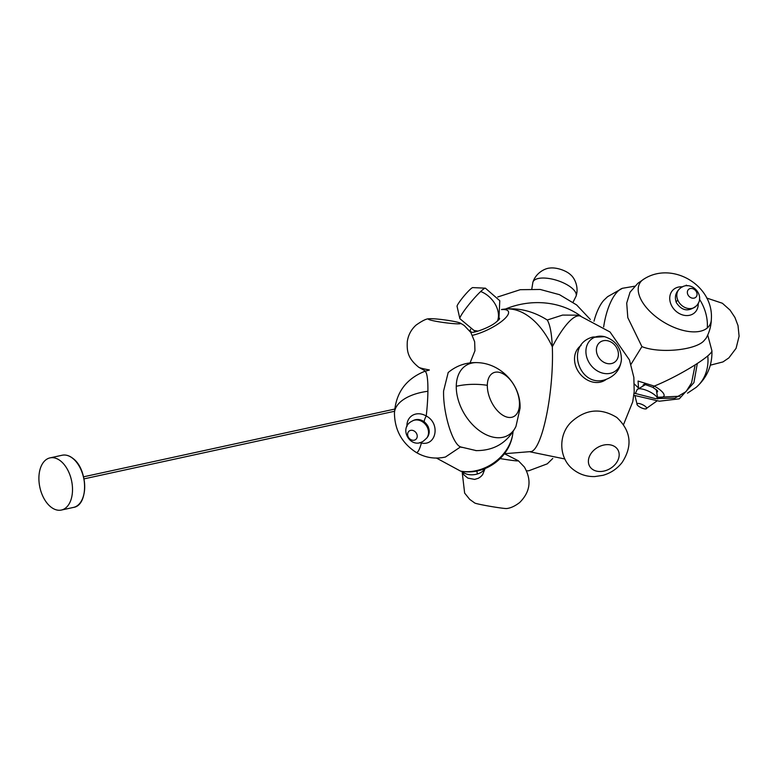 <?xml version="1.0" encoding="UTF-8"?>
<svg xmlns="http://www.w3.org/2000/svg" width="778" height="778" viewBox="0 0 778 778"><rect width="100%" height="100%" fill="white"/><g stroke="black" fill="none" stroke-linecap="round" stroke-linejoin="round"><path stroke-width="1.17" d="M603.106 340.783A12.37 10.182 53.2 0 0 597.251 354.622A12.37 10.182 53.2 0 0 611.683 363.511A12.37 10.182 53.2 0 0 617.547 349.672A12.37 10.182 53.2 0 0 603.106 340.783M549.793 268.07A14.111 5.66 17.9 0 1 553.255 267.953A14.111 5.66 17.9 0 1 570.663 274.829C574.407 277.795 579.095 286.878 576.09 296.146A22.688 9.103 17.9 0 0 557.311 280.498A22.688 9.103 17.9 0 0 545.057 278.086A22.688 9.103 17.9 0 0 532.911 282.171C535.896 272.903 545.018 268.284 549.793 268.07M501.538 309.595A26.685 7.673 154.6 0 1 500.604 322.17A26.685 7.673 154.6 0 1 472.47 335.337M474.59 330.601A12.555 3.608 -25.4 0 0 474.706 331.953M501.538 309.479L504.883 309.061A68.114 57.397 43.7 0 1 505.515 309.002C519.908 307.864 533.825 311.531 547.255 320.011C550.027 324.611 551.709 333.529 552.312 346.774A68.114 14.16 95.6 0 1 545.903 418.253A68.114 14.16 95.6 0 1 531.335 451.541L504.407 453.73M623.567 424.506L632.728 401.808L634.196 391.704L633.856 377.427L629.451 359.942L610.03 332.002L580.028 315.956L576.605 315.168L562.582 315.08L547.255 320.011M606.402 379.236A21.113 17.379 -126.8 0 1 600.645 382.066A21.113 17.379 -126.8 0 1 577.325 369.793A21.113 17.379 -126.8 0 1 581.127 345.432M498.883 319.748L499.777 300.707L485.404 288.181L472.664 287.597A12.283 1.42 129.9 0 0 459.71 301.543A12.283 1.42 129.9 0 0 457.046 306.26L459.876 318.688L473.977 330.446L478.003 331.127M698.206 303.187A15.686 12.798 -133.7 0 1 694.511 312.814A15.686 12.798 -133.7 0 1 674.37 309.644A15.686 12.798 -133.7 0 1 673.456 289.562A15.686 12.798 -133.7 0 1 682.607 286.887M711.355 319.145C713.708 285.73 672.931 261.107 644.447 278.728A40.767 21.171 31.1 0 0 642.268 280.226A40.767 21.171 31.1 0 0 658.042 318.348A40.767 21.171 31.1 0 0 707.299 327.956A40.767 21.171 31.1 0 0 711.355 319.145C711.17 325.963 709.41 332.352 706.054 338.304L703.477 341.289C694.044 350.372 659.297 353.62 641.918 346.618L630.997 364.318M644.447 278.728L637.834 283.318L630.044 292.197L626.708 303.089L627.807 317.648L641.918 346.618M638.505 387.901L638.067 381.055L654.23 386.092A15.686 4.901 25.3 0 1 663.965 394.456A15.686 4.901 25.3 0 1 658.091 397.179M603.66 326.945A40.767 15.735 -81.2 0 1 618.714 290.505A40.767 15.735 -81.2 0 1 622.439 288.288L607.608 296.671L603.932 300.182A24.137 7.965 106.5 0 0 594.013 321.188M657.284 390.488L652.693 387.269A8.013 1.274 -61.6 0 0 654.23 386.092A40.767 5.427 151.7 0 0 707.785 355.877A45.027 37.918 49.6 0 1 696.135 387.386L687.499 393.162M644.272 384.264L643.056 385.032M695.775 297.284A5.339 4.357 -133.7 0 1 688.919 296.204A5.339 4.357 -133.7 0 1 688.608 289.377A5.339 4.357 -133.7 0 1 695.464 290.447A5.339 4.357 -133.7 0 1 695.775 297.284M643.357 408.586A5.339 1.673 25.4 0 1 637.24 404.92A5.339 1.673 25.4 0 1 640.275 403.811A5.339 1.673 25.4 0 1 645.779 406.797A5.339 1.673 25.4 0 1 645.691 408.936A5.339 1.673 25.4 0 1 643.357 408.586M406.923 426.577A15.686 13.022 51.6 0 1 412.311 415.452A15.686 13.022 51.6 0 1 426.227 416.006A40.767 5.971 -84.1 0 0 427.9 391.276A40.767 5.971 -84.1 0 0 424.409 371.456C405.688 379.168 395.701 393.123 394.446 413.312C394.767 430.146 401.993 443.168 416.104 452.368C425.265 457.756 435.028 459.312 445.415 457.036L460.518 446.932M476.399 450.647L460.732 446.961M448.196 372.526L443.596 390.955C442.915 412.243 452.417 444.189 460.557 446.883L461.869 447.447M424.185 421.686A8.013 1.867 -59.2 0 1 426.227 416.006C440.572 423.213 436.468 446.329 421.404 443.032A15.686 13.022 51.6 0 1 419.546 442.614M519.471 404.229A24.137 13.868 -114.3 0 1 503.133 415.433A24.137 13.868 -114.3 0 1 487.32 385.324A24.137 13.868 -114.3 0 1 503.658 374.121A24.137 13.868 -114.3 0 1 519.471 404.229A45.027 23.272 -179.3 0 1 520.074 408.178C520.939 384.847 500.925 363.404 477.585 362.645A40.767 26.792 59 0 0 456.268 386.277A45.027 23.272 0.7 0 1 487.32 385.324M421.229 442.128A8.013 3.316 99 0 0 421.404 443.032A40.767 5.971 -84.1 0 1 416.104 452.368M428.163 426.519L424.263 421.734M409.461 430.847A5.339 4.435 51.4 0 1 416.211 432.947A5.339 4.435 51.4 0 1 415.394 439.706A5.339 4.435 51.4 0 1 408.644 437.615A5.339 4.435 51.4 0 1 409.461 430.847M504.416 453.73L518.323 460.732L524.372 467.014C531.851 480.045 530.285 491.881 519.675 502.52C515.046 506.07 510.738 508.073 506.75 508.53A16.328 0.729 -170.3 0 1 492.299 506.692A16.328 0.729 -170.3 0 1 475.533 503.317A16.328 0.729 -170.3 0 1 474.823 503.055L469.718 499.388L464.641 493.087L462.161 471.935M592.165 469.105A16.328 12.283 149.6 0 0 613.891 465.75A16.328 12.283 149.6 0 0 615.408 447.049A16.328 12.283 149.6 0 0 593.682 450.404A16.328 12.283 149.6 0 0 592.165 469.105M451.765 321.013A16.328 1.371 7.7 0 0 428.814 318.815A16.328 1.371 7.7 0 0 437.226 321.518A16.328 1.371 7.7 0 0 454.508 323.697A16.328 1.371 7.7 0 0 460.265 323.074A16.328 1.371 7.7 0 0 451.765 321.013M60.703 461.062A26.695 16.192 -102.3 0 0 50.025 457.882A26.695 16.192 -102.3 0 0 38.9 478.947A26.695 16.192 -102.3 0 0 50.716 506.867A26.695 16.192 -102.3 0 0 61.384 510.047A26.695 16.192 -102.3 0 0 72.51 488.983A26.695 16.192 -102.3 0 0 60.703 461.062M621.428 359.28C620.552 368.762 615.729 375.346 606.947 379.042C580.573 390.255 564.235 346.045 591.572 337.409A22.192 12.244 69.7 0 1 595.199 337.069A19.946 16.416 53.2 0 0 587.672 359.806A19.946 16.416 53.2 0 0 610.594 373.255A19.946 16.416 53.2 0 0 612.169 372.779A19.946 16.416 53.2 0 0 621.428 359.28C621.136 347.747 615.505 340.21 604.525 336.67A19.946 16.416 53.2 0 0 596.765 336.592A19.946 16.416 53.2 0 0 595.199 337.069M470.622 329.25A16.124 4.639 -25.4 0 0 472.11 332.255M580.028 315.956A72.383 17.836 110.3 0 0 552.312 346.774A72.383 43.908 -102.3 0 0 531.034 318.153A72.383 43.908 -102.3 0 0 505.515 309.002A72.383 61.744 -14.7 0 1 580.845 316.169M499.204 319.369A16.124 4.639 -25.4 0 0 499.593 318.309M485.404 288.181A19.917 2.305 129.9 0 0 480.697 291.507A19.917 2.305 129.9 0 0 464.135 310.811A19.917 2.305 129.9 0 0 459.876 318.688M480.697 291.507A21.891 15.628 46.7 0 1 497.453 321.09M707.299 327.956A45.027 37.918 -130.4 0 0 699.412 299.141M687.178 285.837A45.027 37.918 -130.4 0 0 686.245 285.137M707.717 335.046L711.919 350.79A40.767 5.427 151.7 0 1 707.785 355.877M657.459 391.927A8.043 2.509 -154.7 0 0 657.322 390.556M677.794 300.104A11.991 9.783 -133.7 0 1 679.651 288.745A11.991 9.783 -133.7 0 1 680.05 288.414C675.605 292.304 674.361 297.031 676.335 302.613A12.01 2.937 157 0 1 677.794 300.104A11.991 9.783 -133.7 0 0 695.746 306.513A11.991 9.783 -133.7 0 0 696.573 305.666C688.695 312.104 681.946 311.083 676.335 302.613M635.354 393.561L637.153 389.584A11.349 3.559 25.4 0 1 644.048 389.515A11.349 3.559 25.4 0 1 657.692 398.91M512.556 435.242A40.767 32.764 145.4 0 1 460.605 471.137C483.945 475.815 508.676 458.719 512.556 435.242L513.101 431.634M456.268 386.277A40.767 26.792 59 0 0 486.94 435.077A40.767 26.792 59 0 0 515.96 426.412C507.528 442.731 494.127 450.793 475.766 450.608M394.446 413.312A45.027 23.272 0.7 0 1 395.156 409.335A45.027 23.272 -179.3 0 1 427.9 391.276M462.356 471.41A11.991 7.128 -6.8 0 0 477.313 473.996A11.991 7.128 -6.8 0 0 484.655 468.745M477.313 473.996A12.01 2.674 -106.5 0 0 476.865 470.991M412.019 421.161A11.349 9.424 51.4 0 1 412.855 420.713A11.349 9.424 51.4 0 1 425.692 424.7A11.349 9.424 51.4 0 1 426.723 438.102C434.328 429.368 423.057 415.248 412.855 420.713L411.562 421.404C398.093 428.552 410.862 449.888 423.456 441.048L426.723 438.102M518.323 460.732A19.596 0.885 -170.3 0 1 500.196 458.592M425.508 371.077L418.759 367.265A19.596 1.644 7.7 0 0 429.232 369.9M72.811 458.427A26.695 16.192 -102.3 0 0 62.143 455.237C65.77 454.517 69.388 455.587 72.996 458.456C88.04 469.26 88.653 505.408 73.502 507.412A26.695 16.192 -102.3 0 0 84.627 486.338A26.695 16.192 -102.3 0 0 72.811 458.427M76.322 461.957A26.267 15.93 77.7 0 1 83.606 495.411M591.572 337.409L604.525 336.67M531.812 288.891L532.911 282.171M573.046 302.234L576.09 296.146M499.165 319.447L495.926 322.296C489.605 327.674 473.676 333.052 472.061 332.255L472.197 332.274M497.735 296.972L520.258 289.688L540.233 289.465L559.508 294.677L576.634 304.947L590.337 319.486M564.828 458.971L530.178 451.853M634.362 384.021L638.456 387.95M634.78 286.197L622.439 288.288M711.919 350.79C712.337 365.436 707.076 377.641 696.135 387.386M679.894 396.226L658.081 397.247M652.693 387.269L644.349 384.254M696.573 305.666C706.366 295.446 690.699 279.078 680.05 288.414M637.153 389.584L645.672 384.478M637.24 404.92L634.945 395.642M645.691 408.936L657.011 400.942M656.282 389.593L657.76 398.92M436.448 458.067L460.605 471.137M515.96 426.412L520.074 408.178M448.118 372.584C456.657 365.475 466.479 362.159 477.585 362.645M429.349 370.056L424.409 371.456M485.054 468.589L482.593 474.726L480.823 476.622L478.421 478.246L474.648 479.404L467.821 478.1L463.989 474.94L461.928 471.342M552.759 458.485L547.265 463.844L528.826 470.748L526.58 470.865M616.837 417.485C631.075 430.924 632.825 445.92 622.108 462.482C617.129 468.823 610.759 473.102 602.999 475.319L594.83 476.564C587.108 476.788 580.145 474.619 573.94 470.048C558.623 459.117 557.845 434.902 571.256 422.055C585.484 409.111 600.684 407.584 616.837 417.485M710.324 365.183L722.966 361.926L728.869 357.89L736.085 348.311L739.1 336.203L738.011 325.574L734.909 317.414L730.036 310.091L722.373 303.255L706.657 298.023M418.759 367.265C407.254 357.997 406.904 350.596 407.293 341.62C408.236 335.065 411.163 329.561 416.065 325.107C422.23 320.76 426.48 318.659 428.814 318.815M470.048 362.898L474.95 350.771L474.658 341.756L470.885 332.527L464.174 325.447L460.265 323.074M50.025 457.882L62.143 455.237M61.384 510.047L73.502 507.412M634.08 393.143L655.28 398.579L674.915 398.142L686.031 391.645L691.554 382.893L695.153 364.863M394.699 409.092L83.567 476.817M394.514 411.28L84.014 478.878M633.846 395.273L659.394 401.205L679.282 398.832L693.898 382.679L697.321 363.462"/></g></svg>
